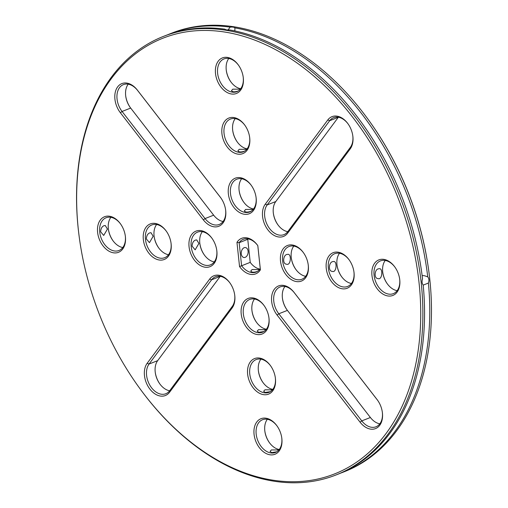 <?xml version="1.0" encoding="UTF-8"?>
<svg xmlns="http://www.w3.org/2000/svg" width="508" height="508" viewBox="0 0 508 508"><rect width="100%" height="100%" fill="white"/><g stroke="black" fill="none" stroke-linecap="round" stroke-linejoin="round"><path stroke-width="0.76" d="M340.316 473.246A235.661 161.322 -111.5 0 0 342.925 472.256L344.634 471.589A235.661 161.322 -111.5 0 0 428.949 272.193L428.879 271.666A234.15 160.287 -111.5 0 0 369.919 121.876L369.608 121.444A235.661 161.322 -111.5 0 0 172.002 33.026L170.294 33.693A235.661 161.322 -111.5 0 0 167.71 34.754M387.337 283.864A19.107 13.075 68.5 0 1 382.721 272.136M341.611 276.669A19.107 13.075 68.5 0 1 336.995 264.941M277.946 224.854A19.107 13.075 68.5 0 1 273.336 213.125M295.885 269.481A19.107 13.075 68.5 0 1 291.268 257.753M230.88 81.89A19.107 13.075 68.5 0 1 226.263 70.161M237.306 142.024A19.107 13.075 68.5 0 1 232.689 130.296M243.732 202.159A19.107 13.075 68.5 0 1 239.116 190.43M130.308 107.575A19.107 13.075 68.5 0 1 125.692 95.847M287.039 309.893A19.107 13.075 68.5 0 1 282.423 298.164M256.584 322.421A19.107 13.075 68.5 0 1 251.968 310.693M263.011 382.556A19.107 13.075 68.5 0 1 258.394 370.827M269.437 442.684A19.107 13.075 68.5 0 1 264.82 430.955M204.432 255.099A19.107 13.075 68.5 0 1 199.815 243.37M159.849 383.953A19.107 13.075 68.5 0 1 155.232 372.224M158.706 247.904A19.107 13.075 68.5 0 1 154.095 236.182M112.986 240.716A19.107 13.075 68.5 0 1 108.369 228.987M428.949 272.193A235.661 161.322 -111.5 0 0 369.608 121.444M397.142 290.69A17.596 12.046 68.5 0 1 387.185 283.648A17.596 12.046 68.5 0 1 382.753 272.396A17.596 12.046 68.5 0 1 385.235 260.458M351.415 283.496A17.596 12.046 68.5 0 1 341.459 276.46A17.596 12.046 68.5 0 1 337.026 265.201A17.596 12.046 68.5 0 1 339.509 253.263M287.75 231.68A17.596 12.046 68.5 0 1 277.793 224.644A17.596 12.046 68.5 0 1 273.368 213.385A17.596 12.046 68.5 0 1 275.781 201.543L338.303 117.31A17.596 12.046 68.5 0 1 338.372 117.221M305.689 276.308A17.596 12.046 68.5 0 1 295.732 269.265A17.596 12.046 68.5 0 1 291.3 258.013A17.596 12.046 68.5 0 1 293.789 246.075M240.684 88.722A17.596 12.046 68.5 0 1 230.727 81.68A17.596 12.046 68.5 0 1 226.295 70.422A17.596 12.046 68.5 0 1 228.784 58.483M247.11 148.85A17.596 12.046 68.5 0 1 237.153 141.815A17.596 12.046 68.5 0 1 232.721 130.556A17.596 12.046 68.5 0 1 235.21 118.618M253.536 208.985A17.596 12.046 68.5 0 1 243.58 201.943A17.596 12.046 68.5 0 1 239.147 190.691A17.596 12.046 68.5 0 1 241.637 178.752M223.082 221.513A17.596 12.046 68.5 0 1 213.658 215.182L130.683 108.071A17.596 12.046 68.5 0 1 130.156 107.359A17.596 12.046 68.5 0 1 125.724 96.107A17.596 12.046 68.5 0 1 128.213 84.169M379.813 423.831A17.596 12.046 68.5 0 1 370.389 417.5L287.414 310.394A17.596 12.046 68.5 0 1 286.887 309.683A17.596 12.046 68.5 0 1 282.454 298.425A17.596 12.046 68.5 0 1 284.937 286.487M266.389 329.248A17.596 12.046 68.5 0 1 256.432 322.212A17.596 12.046 68.5 0 1 252 310.953A17.596 12.046 68.5 0 1 254.489 299.015M272.815 389.382A17.596 12.046 68.5 0 1 262.858 382.34A17.596 12.046 68.5 0 1 258.426 371.088A17.596 12.046 68.5 0 1 260.915 359.15M279.241 449.517A17.596 12.046 68.5 0 1 269.284 442.474A17.596 12.046 68.5 0 1 264.852 431.216A17.596 12.046 68.5 0 1 267.341 419.278M248.063 238.881A17.596 12.046 -111.5 0 0 247.758 239.306L250.222 262.369A17.596 12.046 -111.5 0 0 259.963 269.119M214.236 261.925A17.596 12.046 68.5 0 1 204.279 254.883A17.596 12.046 68.5 0 1 199.847 243.63A17.596 12.046 68.5 0 1 199.79 243.103A17.596 12.046 68.5 0 1 202.336 231.692M169.647 390.779A17.596 12.046 68.5 0 1 159.696 383.743A17.596 12.046 68.5 0 1 155.264 372.485A17.596 12.046 68.5 0 1 157.677 360.642L220.205 276.409A17.596 12.046 68.5 0 1 220.269 276.32M168.51 254.737A17.596 12.046 68.5 0 1 158.553 247.694A17.596 12.046 68.5 0 1 154.127 236.436A17.596 12.046 68.5 0 1 154.064 235.909A17.596 12.046 68.5 0 1 156.61 224.504M122.784 247.542A17.596 12.046 68.5 0 1 112.827 240.506A17.596 12.046 68.5 0 1 108.401 229.248A17.596 12.046 68.5 0 1 108.337 228.721A17.596 12.046 68.5 0 1 110.884 217.31M228.06 29.972L230.149 27.127A235.661 161.322 -111.5 0 0 170.294 33.693M230.149 27.127C232.791 26.93 234.366 27.178 234.88 27.877L234.861 30.931M422.123 275.539L424.345 275.698L427.736 276.828A235.661 161.322 -111.5 0 0 234.88 27.877M427.736 276.828C429.038 278.486 429.26 280.562 428.396 283.051L423.196 285.102C421.938 283.445 421.716 281.369 422.535 278.873A235.661 161.322 -111.5 0 0 229.679 29.921C227.032 30.061 225.457 29.813 224.949 29.178A235.661 161.322 -111.5 0 0 165.094 35.744L163.392 36.411A235.661 161.322 -111.5 0 0 78.232 228.727A235.661 161.322 -111.5 0 0 79.077 235.807L79.14 236.334A234.15 160.287 -111.5 0 0 138.106 386.124A234.15 160.287 -111.5 0 0 405.86 397.542A234.15 160.287 -111.5 0 0 272.625 48.108A234.15 160.287 -111.5 0 0 78.308 229.305A234.15 160.287 -111.5 0 0 79.14 236.334M342.925 472.256A235.661 161.322 -111.5 0 0 428.396 283.051M399.656 279.013A17.596 12.046 68.5 0 1 399.688 279.279A17.596 12.046 68.5 0 1 393.325 293.643A17.596 12.046 68.5 0 1 375.672 281.68A17.596 12.046 68.5 0 1 380.441 260.896A17.596 12.046 68.5 0 1 395.04 267.284M378.403 268.834L379.628 268.662C383.102 268.853 382.207 280.232 378.066 278.6C373.583 278.486 374.694 269.291 378.403 268.834M353.93 271.818A17.596 12.046 68.5 0 1 353.962 272.091A17.596 12.046 68.5 0 1 347.605 286.449A17.596 12.046 68.5 0 1 329.952 274.491A17.596 12.046 68.5 0 1 334.715 253.702A17.596 12.046 68.5 0 1 349.314 260.096M332.676 261.639L333.902 261.474C337.375 261.664 336.48 273.037 332.34 271.405C327.857 271.291 328.974 262.103 332.676 261.639M352.793 135.776A17.596 12.046 68.5 0 1 350.349 147.358L287.82 231.591A17.596 12.046 68.5 0 1 283.94 234.632A17.596 12.046 68.5 0 1 267.805 225.863A17.596 12.046 68.5 0 1 267.17 204.927L329.692 120.701A17.596 12.046 68.5 0 1 333.572 117.659A17.596 12.046 68.5 0 1 348.177 124.047M308.204 264.63A17.596 12.046 68.5 0 1 308.235 264.897A17.596 12.046 68.5 0 1 301.879 279.26A17.596 12.046 68.5 0 1 284.226 267.297A17.596 12.046 68.5 0 1 288.989 246.513A17.596 12.046 68.5 0 1 303.587 252.901M286.957 254.451L288.176 254.286C291.656 254.47 290.754 265.849 286.614 264.217C282.137 264.103 283.248 254.908 286.957 254.451M243.199 77.045A17.596 12.046 68.5 0 1 236.874 91.669A17.596 12.046 68.5 0 1 219.221 79.712A17.596 12.046 68.5 0 1 223.984 58.922A17.596 12.046 68.5 0 1 228.625 58.458A17.596 12.046 68.5 0 1 238.582 65.316M238.208 90.996C234.626 92.189 232.391 92.069 231.496 90.621L232.797 89.16L240.328 89.16M249.625 137.173A17.596 12.046 68.5 0 1 243.3 151.803A17.596 12.046 68.5 0 1 225.647 139.84A17.596 12.046 68.5 0 1 230.41 119.056A17.596 12.046 68.5 0 1 235.052 118.593A17.596 12.046 68.5 0 1 245.008 125.444M244.634 151.13C241.052 152.324 238.817 152.197 237.922 150.755L239.224 149.295L246.755 149.295M256.051 197.307A17.596 12.046 68.5 0 1 249.726 211.938A17.596 12.046 68.5 0 1 232.073 199.974A17.596 12.046 68.5 0 1 236.836 179.191A17.596 12.046 68.5 0 1 241.478 178.727A17.596 12.046 68.5 0 1 251.435 185.579M251.06 211.264C247.479 212.458 245.243 212.331 244.348 210.89L245.65 209.429L253.181 209.429M225.603 209.836A17.596 12.046 68.5 0 1 219.272 224.46A17.596 12.046 68.5 0 1 205.048 218.573L122.072 111.462A17.596 12.046 68.5 0 1 123.412 84.607A17.596 12.046 68.5 0 1 137.636 90.5L220.612 197.606A17.596 12.046 68.5 0 1 220.986 198.107M382.327 412.153A17.596 12.046 68.5 0 1 376.003 426.784A17.596 12.046 68.5 0 1 361.779 420.891L278.803 313.779A17.596 12.046 68.5 0 1 280.137 286.925A17.596 12.046 68.5 0 1 294.367 292.818L377.336 399.929A17.596 12.046 68.5 0 1 377.711 400.425M268.903 317.57A17.596 12.046 68.5 0 1 262.579 332.2A17.596 12.046 68.5 0 1 257.931 332.664A17.596 12.046 68.5 0 1 243.904 317.049A17.596 12.046 68.5 0 1 249.688 299.453A17.596 12.046 68.5 0 1 264.287 305.841M263.912 331.527L258.826 332.315L257.2 331.153L258.502 329.692L266.033 329.692M275.33 377.704A17.596 12.046 68.5 0 1 269.005 392.335A17.596 12.046 68.5 0 1 264.357 392.798A17.596 12.046 68.5 0 1 250.33 377.184A17.596 12.046 68.5 0 1 256.115 359.588A17.596 12.046 68.5 0 1 270.713 365.976M270.339 391.662L265.252 392.443L263.627 391.287L264.928 389.827L272.459 389.827M281.756 437.839A17.596 12.046 68.5 0 1 275.431 452.463A17.596 12.046 68.5 0 1 270.783 452.926A17.596 12.046 68.5 0 1 256.756 437.312A17.596 12.046 68.5 0 1 262.541 419.716A17.596 12.046 68.5 0 1 277.139 426.11M276.765 451.796L271.678 452.577L270.053 451.415L271.355 449.955L278.886 449.955M247.758 239.306L239.147 242.697A17.596 12.046 68.5 0 1 243.262 239.319A17.596 12.046 68.5 0 1 257.804 245.631L260.267 268.694A17.596 12.046 68.5 0 1 256.153 272.066A17.596 12.046 68.5 0 1 241.611 265.76L250.222 262.369M257.486 271.399C253.892 272.586 251.657 272.466 250.774 271.018L252.076 269.558L259.607 269.558M260.401 269.831L257.816 245.643A19.107 13.075 68.5 0 0 257.702 245.491A19.107 13.075 68.5 0 0 236.963 242.367L239.147 242.697L241.611 265.76L239.547 266.548A19.107 13.075 68.5 0 0 260.401 269.831L260.267 268.694M244.17 247.72A5.029 3.397 -81.1 0 1 245.466 247.567A5.029 3.397 -81.1 0 1 248.044 253.06A5.029 3.397 -81.1 0 1 243.904 257.499A5.029 3.397 -81.1 0 1 241.236 252.946A5.029 3.397 -81.1 0 1 244.17 247.72M216.751 250.247A17.596 12.046 68.5 0 1 210.426 264.878A17.596 12.046 68.5 0 1 191.179 246.488A17.596 12.046 68.5 0 1 197.536 232.131A17.596 12.046 68.5 0 1 212.134 238.519M198.895 243.453L195.161 249.834L192.075 246.139C192.284 242.913 193.427 240.887 195.504 240.068L196.723 239.903L198.895 243.453M234.69 294.875A17.596 12.046 68.5 0 1 232.245 306.457L169.716 390.69A17.596 12.046 68.5 0 1 165.837 393.732A17.596 12.046 68.5 0 1 149.701 384.962A17.596 12.046 68.5 0 1 149.066 364.033L211.595 279.8A17.596 12.046 68.5 0 1 215.475 276.758A17.596 12.046 68.5 0 1 230.073 283.147M171.025 243.059A17.596 12.046 68.5 0 1 164.7 257.683A17.596 12.046 68.5 0 1 145.453 239.3A17.596 12.046 68.5 0 1 151.809 224.942A17.596 12.046 68.5 0 1 166.408 231.331M153.168 236.264L149.435 242.646L146.348 238.944C146.558 235.725 147.701 233.699 149.777 232.88L150.997 232.708L153.168 236.264M125.305 235.864A17.596 12.046 68.5 0 1 118.974 250.495A17.596 12.046 68.5 0 1 99.727 232.112A17.596 12.046 68.5 0 1 106.083 217.748A17.596 12.046 68.5 0 1 120.688 224.136M107.442 229.07L103.708 235.452L100.622 231.756C100.832 228.53 101.975 226.511 104.051 225.685L105.27 225.52L107.442 229.07M399.758 279.857A19.107 13.075 68.5 0 1 383.908 294.64A19.107 13.075 68.5 0 1 373.037 266.129A19.107 13.075 68.5 0 1 394.881 267.062A19.107 13.075 68.5 0 1 399.694 279.286A19.107 13.075 68.5 0 1 399.758 279.857M354.038 272.663A19.107 13.075 68.5 0 1 338.182 287.452A19.107 13.075 68.5 0 1 327.311 258.94A19.107 13.075 68.5 0 1 349.155 259.867A19.107 13.075 68.5 0 1 353.968 272.091A19.107 13.075 68.5 0 1 354.038 272.663M350.209 148.907L287.68 233.134A19.107 13.075 68.5 0 1 268.027 230.041A19.107 13.075 68.5 0 1 265.259 204.191L327.787 119.958A19.107 13.075 68.5 0 1 348.018 123.825A19.107 13.075 68.5 0 1 352.831 136.042A19.107 13.075 68.5 0 1 350.209 148.907L350.349 147.358M308.312 265.474A19.107 13.075 68.5 0 1 292.456 280.257A19.107 13.075 68.5 0 1 281.584 251.746A19.107 13.075 68.5 0 1 303.428 252.679A19.107 13.075 68.5 0 1 308.242 264.903A19.107 13.075 68.5 0 1 308.312 265.474M227.451 57.417A19.107 13.075 68.5 0 1 238.423 65.094A19.107 13.075 68.5 0 1 243.237 77.311A19.107 13.075 68.5 0 1 231.648 94.024A19.107 13.075 68.5 0 1 215.525 73.704A19.107 13.075 68.5 0 1 227.451 57.417M233.877 117.551A19.107 13.075 68.5 0 1 244.85 125.222A19.107 13.075 68.5 0 1 249.663 137.446A19.107 13.075 68.5 0 1 238.074 154.153A19.107 13.075 68.5 0 1 221.952 133.839A19.107 13.075 68.5 0 1 233.877 117.551M240.303 177.686A19.107 13.075 68.5 0 1 251.276 185.356A19.107 13.075 68.5 0 1 256.089 197.58A19.107 13.075 68.5 0 1 244.5 214.287A19.107 13.075 68.5 0 1 228.378 193.967A19.107 13.075 68.5 0 1 240.303 177.686M137.281 89.999L220.256 197.11A19.107 13.075 68.5 0 1 220.828 197.885A19.107 13.075 68.5 0 1 225.641 210.102A19.107 13.075 68.5 0 1 219.119 226.136A19.107 13.075 68.5 0 1 203.359 219.875L120.383 112.763A19.107 13.075 68.5 0 1 117.621 86.912A19.107 13.075 68.5 0 1 137.281 89.999L137.636 90.5M360.083 422.192L277.114 315.081A19.107 13.075 68.5 0 1 274.352 289.23A19.107 13.075 68.5 0 1 294.005 292.322L376.98 399.434A19.107 13.075 68.5 0 1 377.558 400.202A19.107 13.075 68.5 0 1 382.365 412.426A19.107 13.075 68.5 0 1 375.844 428.46A19.107 13.075 68.5 0 1 360.083 422.192L361.779 420.891L370.389 417.5M257.061 334.512A19.107 13.075 68.5 0 1 241.618 306.8A19.107 13.075 68.5 0 1 264.128 305.619A19.107 13.075 68.5 0 1 268.942 317.843A19.107 13.075 68.5 0 1 257.061 334.512M263.487 394.64A19.107 13.075 68.5 0 1 248.044 366.928A19.107 13.075 68.5 0 1 270.554 365.754A19.107 13.075 68.5 0 1 275.368 377.977A19.107 13.075 68.5 0 1 263.487 394.64M269.913 454.774A19.107 13.075 68.5 0 1 254.47 427.063A19.107 13.075 68.5 0 1 276.987 425.888A19.107 13.075 68.5 0 1 281.794 438.106A19.107 13.075 68.5 0 1 269.913 454.774M236.963 242.367L239.547 266.548M189.059 246.723A19.107 13.075 68.5 0 1 196.151 231.057A19.107 13.075 68.5 0 1 211.982 238.296A19.107 13.075 68.5 0 1 216.789 250.52A19.107 13.075 68.5 0 1 205.13 267.221A19.107 13.075 68.5 0 1 189.059 246.723M147.161 363.29L209.683 279.063A19.107 13.075 68.5 0 1 229.914 282.924A19.107 13.075 68.5 0 1 234.728 295.148A19.107 13.075 68.5 0 1 232.105 308.007L169.577 392.233A19.107 13.075 68.5 0 1 149.923 389.141A19.107 13.075 68.5 0 1 147.161 363.29L149.066 364.033L157.677 360.642M143.332 239.528A19.107 13.075 68.5 0 1 150.425 223.869A19.107 13.075 68.5 0 1 166.256 231.108A19.107 13.075 68.5 0 1 171.063 243.326A19.107 13.075 68.5 0 1 159.404 260.026A19.107 13.075 68.5 0 1 143.332 239.528M97.606 232.34A19.107 13.075 68.5 0 1 104.699 216.675A19.107 13.075 68.5 0 1 120.529 223.914A19.107 13.075 68.5 0 1 125.336 236.137A19.107 13.075 68.5 0 1 113.678 252.838A19.107 13.075 68.5 0 1 97.606 232.34M138.106 386.124L138.417 386.556A235.661 161.322 -111.5 0 0 336.023 474.974A235.661 161.322 -111.5 0 0 399.815 196.609A235.661 161.322 -111.5 0 0 163.392 36.411M336.023 474.974L337.725 474.307A235.661 161.322 -111.5 0 0 423.196 285.102M327.787 119.958L329.692 120.701L338.303 117.31M265.259 204.191L267.17 204.927L275.781 201.543M120.383 112.763L122.072 111.462L130.683 108.071M203.359 219.875L205.048 218.573L213.658 215.182M277.114 315.081L278.803 313.779L287.414 310.394M209.683 279.063L211.595 279.8L220.205 276.409M287.68 233.134L287.82 231.591M220.256 197.11L220.612 197.606M376.98 399.434L377.336 399.929M294.005 292.322L294.367 292.818M169.577 392.233L169.716 390.69M232.105 308.007L232.245 306.457"/></g></svg>

